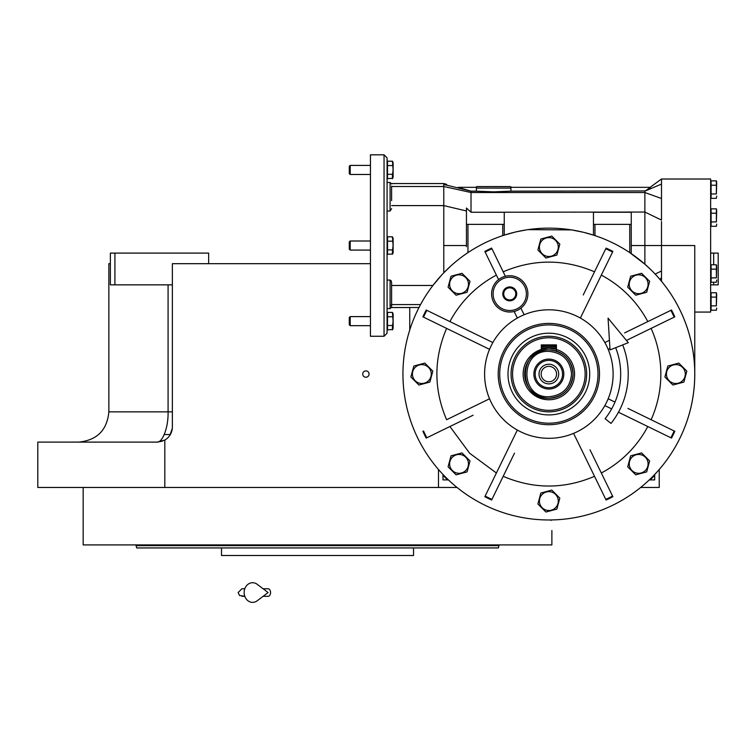 <?xml version="1.0" encoding="UTF-8"?>
<svg xmlns="http://www.w3.org/2000/svg" width="756" height="756" viewBox="0 0 756 756"><rect width="100%" height="100%" fill="white"/><g stroke="black" fill="none" stroke-linecap="round" stroke-linejoin="round"><path stroke-width="1.13" d="M164.25 434.539L170.346 434.539M659.232 469.485L659.232 487.459L640.672 487.459M710.64 253.099L718.2 253.099L718.2 284.851L710.64 284.851M713.664 253.099L713.664 264.78M713.664 282.243L713.664 284.851M457.04 487.459L37.8 487.459L37.8 442.099L157.248 442.099L162.502 441.154M168.078 284.851L168.078 411.859L108.864 411.859L108.864 263.683L110.376 263.683M370.44 263.683L172.368 263.683L172.368 426.979A15.12 15.12 0 0 1 164.817 440.068L164.817 487.459M438.48 469.485L438.48 487.459M365.904 377.235A3.175 3.175 0 0 0 369.079 374.059A3.175 3.175 0 0 0 365.904 370.884A3.175 3.175 0 0 0 362.729 374.059A3.175 3.175 0 0 0 365.904 377.235M164.799 440.077L157.248 442.099C162.181 442.572 168.456 428.387 168.078 411.859L172.368 411.859M208.656 263.683L208.656 253.099L114.912 253.099L114.912 284.851L172.368 284.851M114.912 284.851L110.376 284.851L110.376 253.099L114.912 253.099M169.902 435.267L172.302 428.435L169.902 435.267M172.349 427.641L172.368 426.979L172.349 427.641M551.02 520.449L550.992 519.948M551.88 530.551L551.88 544.915L83.16 544.915L83.16 487.459M498.96 545.671L498.355 547.939L136.685 547.939L136.08 545.671L498.96 545.671L498.96 544.915M413.532 547.939L413.532 555.499L221.508 555.499L221.508 547.939L163.674 547.939M136.08 544.915L136.08 545.671M415.8 545.671L421.886 545.671M136.685 547.939L137.847 547.939M140.465 547.939L150.822 547.939M391.23 547.939L404.082 547.939L391.23 547.939M230.958 547.939L243.81 547.939L230.958 547.939M471.366 547.939L484.218 547.939L471.366 547.939M385.012 555.499L250.028 555.499M649.291 479.899L650.16 479.899L654.696 475.363L654.696 474.494M448.431 479.909L443.007 479.909L443.007 474.484L443.016 475.363L447.552 479.899L448.421 479.899M556.416 345.501A29.541 29.541 0 0 0 553.477 344.878M544.235 344.878A29.541 29.541 0 0 0 541.296 345.501M541.296 346.21A28.851 28.851 0 0 1 556.416 346.21M556.416 347.382A27.726 27.726 0 0 0 541.296 347.382M548.856 347.599L556.416 348.705A26.46 26.46 0 0 0 541.296 348.705L548.856 347.599A26.46 26.46 0 0 1 556.416 348.705A26.46 26.46 0 0 0 547.231 347.647M649.281 479.909L654.687 479.909L654.687 475.373M556.416 349.281L548.856 348.147L541.296 349.281M571.536 374.059C570.194 360.281 562.634 352.721 548.856 351.379C519.599 349.971 519.599 398.147 548.856 396.739C562.634 395.397 570.194 387.837 571.536 374.059M524.938 377.707L524.664 374.097A24.192 24.192 0 0 0 548.856 398.251A24.192 24.192 0 0 0 573.048 374.059C571.612 359.365 563.551 351.304 548.856 349.867C517.652 348.374 517.652 399.744 548.856 398.251C563.551 396.815 571.612 388.754 573.048 374.059A24.192 24.192 0 0 0 541.296 351.077A24.192 24.192 0 0 0 524.664 374.059L524.947 370.393M525.222 379.247L525.061 378.435M548.856 381.771A7.711 7.711 0 0 1 541.145 374.059A7.711 7.711 0 0 1 548.856 366.348A7.711 7.711 0 0 1 556.567 374.059A7.711 7.711 0 0 1 548.856 381.771M548.856 383.887A9.828 9.828 0 0 0 558.684 374.059A9.828 9.828 0 0 0 548.856 364.231A9.828 9.828 0 0 0 539.028 374.059A9.828 9.828 0 0 0 548.856 383.887M548.856 387.743A13.684 13.684 0 0 0 562.54 374.059A13.684 13.684 0 0 0 548.856 360.376A13.684 13.684 0 0 0 535.172 374.059A13.684 13.684 0 0 0 548.856 387.743M548.856 389.028A14.969 14.969 0 0 0 563.825 374.059A14.969 14.969 0 0 0 548.856 359.091A14.969 14.969 0 0 0 533.887 374.059A14.969 14.969 0 0 0 548.856 389.028M525.07 369.665L525.231 368.871M622.689 344.906A79.38 79.38 0 0 1 611.018 423.417L605.102 418.72A71.82 71.82 0 0 0 615.658 347.675M608.06 318.163L610.026 349.905L628.312 342.685L608.06 318.163M263.097 588.763L268.087 588.763A3.78 2.476 90 0 1 270.563 592.543A3.78 2.476 90 0 1 268.087 596.323L263.097 596.323M257.201 600.784A9.828 8.439 -90 0 1 248.573 601.181A9.828 8.439 -90 0 1 244.16 592.543A9.828 8.439 -90 0 1 248.573 583.906A9.828 8.439 -90 0 1 257.201 584.303L268.096 592.543L257.201 600.784M556.416 351.077L556.416 349.489A25.704 25.704 0 0 1 548.856 399.763A25.704 25.704 0 0 1 541.296 349.489L541.296 351.077M511.595 287.176A6.955 6.955 0 0 1 516.452 292.033L516.48 292.128A6.955 6.955 0 0 1 514.704 298.762L514.628 298.837A6.955 6.955 0 0 1 507.994 300.614L507.9 300.586A6.955 6.955 0 0 1 503.042 295.728L503.023 295.634A6.955 6.955 0 0 1 504.8 289L504.866 288.924A6.955 6.955 0 0 1 511.5 287.148L516.452 292.033M610.338 256.634L601.322 275.118A111.992 111.992 0 0 1 647.798 321.593M601.322 275.118L592.846 292.496M588.754 300.888L588.281 301.842M510.933 191.164L493.668 191.863L476.403 191.164M515.167 232.092L504.252 235.135L504.252 212.256L471.016 212.256L471.016 191.164L458.136 187.327L476.526 187.327L476.308 191.145M391.608 200.633L391.608 186.061M387.072 182.489L390.096 182.489L390.096 211.009L391.608 208.647M631.26 245.539L644.868 245.539L644.877 264.194L629.748 252.627L631.26 253.647L631.26 212.256L593.46 212.256L593.46 224.371L631.26 224.371M661.5 226.035L661.5 245.539L644.868 245.539L644.868 191.155L661.5 184.077L661.5 179.011L650.113 187.327M390.096 211.009L387.072 211.009L387.072 185.749M402.948 374.059A145.908 145.908 0 0 0 652.031 477.234A145.908 145.908 0 0 0 493.016 239.255A145.908 145.908 0 0 0 548.856 519.967A145.908 145.908 0 0 0 694.764 374.059L694.764 245.539L661.5 245.539L661.5 221.555M391.608 282.432L391.608 307.078L391.608 282.432L390.096 280.07L390.096 308.59L387.072 308.59M391.003 280.523L391.315 281.015M387.072 305.329L387.072 290.446M661.5 179.011L710.64 179.011L710.64 312.067L694.764 312.067M409.752 330.022L409.752 307.484L419.022 307.484M390.096 305.329L391.608 305.027M504.252 235.135L502.74 235.636L504.252 235.135M471.016 212.256L644.868 212.049L661.5 220.081L661.5 184.077M430.022 289.397L430.457 288.792M387.072 280.07L390.096 280.07M387.072 321.139L387.526 328.699M387.526 237.979L387.526 253.099M387.526 162.379L387.072 169.939M384.048 154.819L387.072 157.843L387.072 333.235L384.048 336.259L370.44 336.259L370.44 154.819L384.048 154.819L384.048 336.259M655.962 196.503L650.425 194.519M647.798 189.321L648.724 188.66M511.028 191.145L510.81 187.327L650.538 187.327L644.868 191.164M661.5 198.497L644.868 192.515L471.016 192.515L443.772 186.496L443.772 272.831L450.472 266.31M694.764 374.059A145.908 145.908 0 0 0 661.5 281.317L661.5 245.539M657.786 276.989L660.735 280.4M644.877 264.194L650.255 269.136M593.46 224.371L593.46 235.135L594.972 235.636L594.972 224.371M593.46 235.135L584.407 232.546M582.574 232.101L571.876 229.975M571.442 229.909L528.047 229.644M526.28 229.909L516.348 231.818M466.254 253.789L467.964 252.627L467.964 224.371L504.252 224.371M391.608 285.475L432.914 285.475L441.268 275.505M391.542 183.547L443.772 183.547L443.772 186.496L391.608 186.496M476.998 191.145L471.016 191.145L443.772 184.455M645.397 190.937L510.338 191.145M661.5 270.998L655.121 274.078M716.376 310.215L716.688 308.032L716.376 310.215L711.094 310.215L711.094 305.849L716.376 305.849L716.376 292.752L711.094 292.752L711.094 305.849M716.376 282.243L716.688 280.06L716.376 282.243L711.094 282.243L711.094 277.877L716.376 277.877L716.376 264.78L711.094 264.78L711.094 277.877M716.376 198.327L716.688 196.144L716.376 198.327L711.094 198.327L711.094 193.961L716.376 193.961L716.376 180.864L711.094 180.864L711.094 193.961M716.376 226.299L716.688 224.116L716.376 226.299L711.094 226.299L711.094 221.933L716.376 221.933L716.376 208.836L711.094 208.836L711.094 221.933M573.577 433.377L606.085 500.018A138.348 138.348 0 0 0 612.88 496.701A138.348 138.348 0 0 1 606.085 500.018A138.348 138.348 0 0 0 612.88 496.701L590.02 449.829M603.543 494.802L594.528 476.318C564.08 489.274 533.632 489.274 503.184 476.318M517.34 430.06L484.832 496.701A138.348 138.348 0 0 0 491.627 500.018A138.348 138.348 0 0 1 484.832 496.701A138.348 138.348 0 0 0 491.627 500.018L514.486 453.146M487.374 491.485L496.39 473.001L469.665 453.25L449.914 426.526M469.769 339.69L489.538 349.338A64.26 64.26 0 0 1 492.855 342.544L426.214 310.036A138.348 138.348 0 0 0 422.897 316.83L489.538 349.338A64.26 64.26 0 0 0 489.538 398.781L446.598 419.731C433.651 389.283 433.651 358.835 446.598 328.387M431.43 312.578L449.914 321.593A111.992 111.992 0 0 1 496.39 275.118M505.263 276.053L491.627 248.1A138.348 138.348 0 0 0 484.832 251.417A138.348 138.348 0 0 1 491.627 248.1A138.348 138.348 0 0 0 484.832 251.417L498.469 279.361M503.184 271.801C533.632 258.902 564.08 258.902 594.528 271.801M580.372 318.059L612.88 251.417A138.348 138.348 0 0 0 606.085 248.1A138.348 138.348 0 0 1 612.88 251.417A138.348 138.348 0 0 0 606.085 248.1L583.226 294.972M669.599 319.382L651.114 328.387A111.992 111.992 0 0 1 651.114 419.731M666.282 435.541L647.798 426.526A111.992 111.992 0 0 1 601.322 473.001M660.744 278.265L660.744 280.41L660.744 278.265L661.5 279.077M470.761 211.982L466.452 208.042L466.452 224.371L467.964 224.371M466.452 208.042L466.452 246.654M466.452 245.539L443.772 245.539M466.452 210.971L443.772 205.604L391.608 205.604M392.742 329.474L387.526 329.871L387.526 312.408L392.44 312.408L393.082 321.139L392.657 324.995M392.657 254.016L387.526 254.271L387.526 236.808L392.44 236.808L393.082 245.539L392.657 249.395M392.742 178.274L387.526 178.671L387.526 161.208L392.44 161.208L393.082 169.939L392.657 173.795M716.688 294.935L716.376 305.849M711.094 297.117L716.376 297.117M716.688 266.962L716.376 277.877M711.094 269.145L716.376 269.145M716.688 183.046L716.376 193.961M711.094 185.229L716.376 185.229M716.688 211.018L716.376 221.933M711.094 213.201L716.376 213.201M594.528 476.318L586.051 458.939M581.959 450.548L581.487 449.593M496.39 473.001L504.866 455.622M508.958 447.231L509.431 446.276M426.214 438.083A138.348 138.348 0 0 1 422.897 431.289A138.348 138.348 0 0 0 426.214 438.083L473.086 415.224M446.598 419.731L463.976 411.255M472.368 407.163L473.322 406.69M449.914 321.593L467.293 330.07M475.685 334.161L476.639 334.634M512.048 311.878L510.999 311.982M499.744 309.015L498.771 308.325M496.73 281.251L495.889 282.168M494.774 304.12L495.454 305.055M517.34 318.059L514.127 311.491L517.34 318.059M522.576 281.052A18.144 18.144 0 0 0 496.919 281.052A18.144 18.144 0 0 0 496.919 306.709A18.144 18.144 0 0 0 522.576 306.709A18.144 18.144 0 0 0 522.576 281.052L521.668 280.192M520.695 279.408L519.674 278.69M509.043 275.751L507.805 275.836M522.604 306.69L523.35 305.887M525.004 284.048L524.267 282.999M520.922 308.174L524.135 314.742L520.922 308.174M604.857 342.544L609.44 340.304L604.857 342.544A64.26 64.26 0 0 1 608.174 349.338L609.941 348.469M626.45 340.417L674.815 316.83A138.348 138.348 0 0 0 671.498 310.036L624.626 332.895M651.114 328.387L633.736 336.864M608.174 349.338A64.26 64.26 0 0 1 608.174 398.781L614.978 402.097L608.174 398.781M618.465 412.218L671.498 438.083A138.348 138.348 0 0 0 674.815 431.289L627.943 408.429M647.798 426.526L630.419 418.049M622.027 413.957L621.073 413.485M604.857 405.575L611.661 408.901M392.922 318.38L392.988 318.919M387.526 325.505L392.44 325.505L392.44 329.871L393.12 328.397L393.12 321.139L393.12 328.397M387.526 316.773L392.44 316.773M392.922 242.78L392.988 243.319M387.526 249.905L392.44 249.905L392.44 254.271L393.12 252.797L393.12 245.539L393.12 252.797M387.526 241.173L392.44 241.173M392.922 167.18L392.988 167.719M387.526 174.305L392.44 174.305L392.44 178.671L393.12 177.197L393.12 169.939L393.12 177.197M387.526 165.573L392.44 165.573M393.082 163.391L392.922 164.761M475.722 187.327L477.036 186.571L510.3 186.571L511.614 187.327M503.42 419.495A64.26 64.26 0 0 0 594.292 419.495A64.26 64.26 0 0 0 594.292 328.624A64.26 64.26 0 0 0 503.42 328.624A64.26 64.26 0 0 0 503.42 419.495M505.358 276.271L502.976 277.046M500.595 278.217L498.573 279.588M393.12 321.139L393.12 313.882L393.12 321.139M393.12 245.539L393.12 238.282L393.12 245.539M393.12 169.939L393.12 162.682L393.12 169.939M667.841 366.036L678.803 363.097L686.826 371.12L683.887 382.082L672.925 385.021L664.902 376.998L667.841 366.036M630.636 276.224L641.598 273.294L645.615 277.301L649.621 281.317L646.692 292.279L635.73 295.209L631.714 291.202L627.707 287.185L630.636 276.224M540.833 239.028L551.795 236.089L559.818 244.112L556.879 255.074L545.917 258.013L537.894 249.99L540.833 239.028M451.02 276.224L461.982 273.294L465.998 277.301L470.005 281.317L467.076 292.279L456.114 295.209L452.097 291.202L448.091 287.185L451.02 276.224M413.825 366.036L424.787 363.097L432.81 371.12L429.871 382.082L418.909 385.021L410.886 376.998L413.825 366.036M451.02 455.84L461.982 452.91L465.998 456.917L470.005 460.933L467.076 471.895L456.114 474.834L452.097 470.818L448.091 466.802L451.02 455.84M540.833 493.044L551.795 490.105L559.818 498.128L556.879 509.09L545.917 512.029L537.894 504.006L540.833 493.044M630.636 455.84L641.598 452.91L645.615 456.917L649.621 460.933L646.692 471.895L635.73 474.834L627.707 466.802L630.636 455.84M682.536 367.388A9.431 9.431 0 0 0 669.192 367.388A9.431 9.431 0 0 0 669.192 380.731A9.431 9.431 0 0 0 682.536 380.731A9.431 9.431 0 0 0 682.536 367.388M645.331 277.584A9.431 9.431 0 0 0 631.997 277.584A9.431 9.431 0 0 0 631.997 290.918A9.431 9.431 0 0 0 645.331 290.918A9.431 9.431 0 0 0 645.331 277.584M555.528 240.38A9.431 9.431 0 0 0 542.184 240.38A9.431 9.431 0 0 0 542.184 253.723A9.431 9.431 0 0 0 555.528 253.723A9.431 9.431 0 0 0 555.528 240.38M465.715 277.584A9.431 9.431 0 0 0 452.381 277.584A9.431 9.431 0 0 0 452.381 290.918A9.431 9.431 0 0 0 465.715 290.918A9.431 9.431 0 0 0 465.715 277.584M428.52 367.388A9.431 9.431 0 0 0 415.176 367.388A9.431 9.431 0 0 0 415.176 380.731A9.431 9.431 0 0 0 428.52 380.731A9.431 9.431 0 0 0 428.52 367.388M465.715 457.2A9.431 9.431 0 0 0 452.381 457.2A9.431 9.431 0 0 0 452.381 470.534A9.431 9.431 0 0 0 465.715 470.534A9.431 9.431 0 0 0 465.715 457.2M555.528 494.396A9.431 9.431 0 0 0 542.184 494.396A9.431 9.431 0 0 0 542.184 507.739A9.431 9.431 0 0 0 555.528 507.739A9.431 9.431 0 0 0 555.528 494.396M645.331 457.2A9.431 9.431 0 0 0 631.997 457.2A9.431 9.431 0 0 0 631.997 470.534A9.431 9.431 0 0 0 645.331 470.534A9.431 9.431 0 0 0 645.331 457.2M497.987 305.641A16.632 16.632 0 0 0 521.508 305.641A16.632 16.632 0 0 0 521.508 282.12A16.632 16.632 0 0 0 497.987 282.12A16.632 16.632 0 0 0 497.987 305.641M370.44 325.675L350.198 325.675L350.198 316.603L370.44 316.603M370.44 250.075L350.198 250.075L350.198 241.003L370.44 241.003M370.44 174.475L350.198 174.475L350.198 165.403L370.44 165.403M583.604 339.312A49.14 49.14 0 0 0 514.108 339.312A49.14 49.14 0 0 0 514.108 408.807A49.14 49.14 0 0 0 583.604 408.807A49.14 49.14 0 0 0 583.604 339.312M350.198 325.675L349.272 324.749L349.272 317.529L350.198 316.603M350.198 250.075L349.272 249.149L349.272 241.929L350.198 241.003M350.198 174.475L349.272 173.549L349.272 166.329L350.198 165.403M519.967 402.948A40.852 40.852 0 0 1 519.967 345.171A40.852 40.852 0 0 1 577.745 345.171A40.852 40.852 0 0 1 577.745 402.948A40.852 40.852 0 0 1 519.967 402.948M514.628 298.837L507.994 300.614M507.9 300.586L503.042 295.728M503.023 295.634L504.8 289M504.866 288.924L511.5 287.148M516.48 292.128L514.704 298.762M575.581 347.335A37.8 37.8 0 0 0 511.056 374.059A37.8 37.8 0 0 0 548.856 411.859A37.8 37.8 0 0 0 586.656 374.059A37.8 37.8 0 0 0 548.856 336.259A37.8 37.8 0 0 0 511.056 374.059A37.8 37.8 0 0 0 548.856 411.859A37.8 37.8 0 0 0 586.656 374.059A37.8 37.8 0 0 0 548.856 336.259A37.8 37.8 0 0 0 511.056 374.059M522.131 400.784A37.8 37.8 0 0 0 586.656 374.059M505.471 289.605A6.048 6.048 0 0 1 514.023 289.605A6.048 6.048 0 0 1 514.023 298.157A6.048 6.048 0 0 1 505.471 298.157A6.048 6.048 0 0 1 505.471 289.605M556.416 349.489L556.416 344.878L541.296 344.878L541.296 349.489M514.108 408.807A49.14 49.14 0 0 1 499.716 374.059M476.308 188.083L511.028 188.083M420.553 304.583L391.608 304.583M629.748 224.371L629.748 252.627M502.74 224.371L502.74 235.636M426.214 310.036A138.348 138.348 0 0 0 422.897 316.83M674.815 316.83A138.348 138.348 0 0 0 671.498 310.036M671.498 438.083A138.348 138.348 0 0 0 674.815 431.289M612.568 496.068A137.649 137.649 154 0 1 605.773 499.385M491.939 499.385A137.649 137.649 -154 0 1 485.144 496.068M426.847 437.771A137.649 137.649 -116 0 1 423.53 430.977M423.53 317.142A137.649 137.649 -64 0 1 426.847 310.347M485.144 252.05A137.649 137.649 -26 0 1 491.939 248.733M605.773 248.733A137.649 137.649 26 0 1 612.568 252.05M670.865 310.347A137.649 137.649 64 0 1 674.182 317.142M674.182 430.977A137.649 137.649 116 0 1 670.865 437.771M513.04 409.875A50.652 50.652 0 0 1 513.04 338.244A50.652 50.652 0 0 1 584.672 338.244A50.652 50.652 0 0 1 584.672 409.875A50.652 50.652 0 0 1 513.04 409.875M585.144 374.059A36.288 36.288 0 0 0 548.856 337.771A36.288 36.288 0 0 0 512.568 374.059A36.288 36.288 0 0 0 548.856 410.347A36.288 36.288 0 0 0 585.144 374.059M108.864 411.859C107.106 430.117 97.108 440.2 78.86 442.099L78.624 442.099M171.139 432.942L171.499 432.035M241.92 588.763L244.812 588.763L241.92 588.763L238.14 592.543L239.51 595.454L244.812 596.323L241.92 596.323M390.096 308.59L391.608 307.078L390.096 308.59M391.542 307.531L409.752 307.531M390.096 182.489L391.608 184.001L390.096 182.489M446.664 184.351L443.791 183.557M716.688 293.923L716.376 292.752M716.688 265.951L716.376 264.78M716.688 182.035L716.376 180.864M716.688 210.007L716.376 208.836M393.12 313.882L392.44 312.408M393.12 238.282L392.44 236.808M393.12 162.682L392.44 161.208"/></g></svg>
